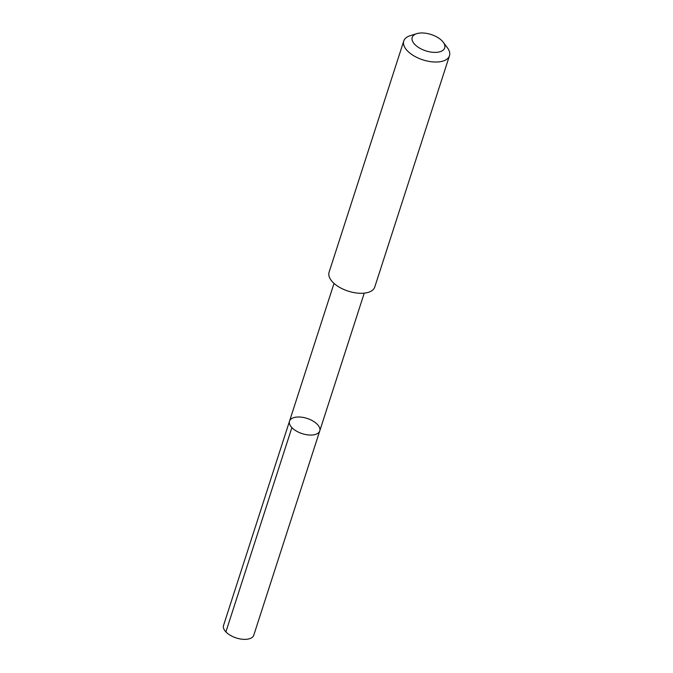 <?xml version="1.0" encoding="UTF-8"?>
<svg xmlns="http://www.w3.org/2000/svg" width="673" height="673" viewBox="0 0 673 673"><rect width="100%" height="100%" fill="white"/><g stroke="black" fill="none" stroke-linecap="round" stroke-linejoin="round"><path stroke-width="1.01" d="M311.725 420.347A15.883 7.992 -162.1 0 1 319.751 430.913A15.883 7.992 -162.1 0 1 302.185 433.631A15.883 7.992 -162.1 0 1 289.525 421.147A15.883 7.992 -162.1 0 1 311.725 420.347M223.537 625.444A15.883 7.992 17.9 0 0 231.562 636.01A15.883 7.992 17.9 0 0 253.771 635.211L319.751 430.913A15.883 7.992 -162.1 0 1 302.185 433.631A15.883 7.992 -162.1 0 1 289.525 421.147L223.537 625.444M416.78 33.65L410.202 35.686A24.009 12.08 17.9 0 0 403.766 40.994L329.072 272.262A24.009 12.08 17.9 0 0 341.211 288.229A24.009 12.08 17.9 0 0 374.768 287.018L449.463 55.758A24.009 12.08 17.9 0 0 447.36 47.69L443.213 42.189A17.077 8.589 17.9 0 0 416.78 33.65A17.077 8.589 17.9 0 0 420.835 48.784A17.077 8.589 17.9 0 0 439.974 51.754A17.077 8.589 17.9 0 0 443.213 42.189M403.766 40.994A24.009 12.08 17.9 0 0 415.906 56.961A24.009 12.08 17.9 0 0 449.463 55.758M291.88 427.616L225.892 631.913M334.027 283.375L289.525 421.147M364.244 293.142L319.751 430.913"/></g></svg>
